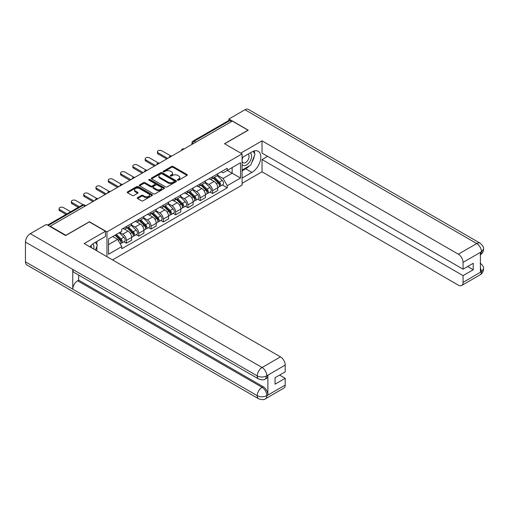 <?xml version="1.0" encoding="UTF-8"?>
<svg xmlns="http://www.w3.org/2000/svg" width="509" height="509" viewBox="0 0 509 509"><rect width="100%" height="100%" fill="white"/><g stroke="black" fill="none" stroke-linecap="round" stroke-linejoin="round"><path stroke-width="0.76" d="M177.705 180.148A0.763 0.445 0 0 0 178.786 180.148L187.007 175.401A1.094 0.63 0 0 0 187.331 174.956A1.094 0.63 0 0 0 187.007 174.511L173.079 166.468A1.094 0.63 0 0 0 171.533 166.468L163.313 171.215A0.763 0.445 0 0 0 163.084 171.527A0.763 0.445 0 0 0 163.313 171.838A0.763 0.445 0 0 0 164.394 171.838L165.457 171.221A3.499 2.023 0 0 1 170.407 171.221L171.571 171.896A3.499 2.023 0 0 1 172.596 173.327A3.499 2.023 0 0 1 171.571 174.752L170.509 175.37A0.763 0.445 0 0 0 170.28 175.681A0.763 0.445 0 0 0 170.509 175.993A0.763 0.445 0 0 0 171.59 175.993L172.653 175.382A3.499 2.023 0 0 1 177.609 175.382L178.767 176.05A3.499 2.023 0 0 1 179.792 177.482A3.499 2.023 0 0 1 178.767 178.907L177.705 179.524A0.763 0.445 0 0 0 177.476 179.836A0.763 0.445 0 0 0 177.705 180.148L177.705 179.524M137.564 197.651A1.094 0.63 0 0 0 137.239 198.096A1.094 0.63 0 0 0 137.564 198.542L141.47 200.8A1.094 0.63 0 0 0 143.016 200.8L152.146 195.526A1.094 0.63 0 0 0 152.471 195.081A1.094 0.63 0 0 0 152.146 194.635L138.219 186.593A1.094 0.63 0 0 0 136.673 186.593L127.543 191.868A1.094 0.63 0 0 0 127.218 192.313A1.094 0.63 0 0 0 127.543 192.758L132.257 195.481A1.094 0.63 0 0 0 133.81 195.481L137.716 193.229A1.094 0.63 0 0 0 138.034 192.784A1.094 0.63 0 0 0 137.716 192.332L135.375 190.983A2.927 1.692 0 0 1 134.516 189.787A2.927 1.692 0 0 1 136.323 188.228A2.927 1.692 0 0 1 139.517 188.591L148.685 193.884A2.927 1.692 0 0 1 149.544 195.081A2.927 1.692 0 0 1 147.737 196.646A2.927 1.692 0 0 1 144.543 196.277L143.016 195.392A1.094 0.63 0 0 0 141.47 195.392L137.564 197.651L137.564 198.542M106.966 231.888L89.387 221.733L65.89 235.298L50.206 226.244L232.314 121.104L248.004 130.158L224.507 143.723L242.087 153.871L106.966 231.888L106.966 256.689M165.533 186.905A1.094 0.63 0 0 0 167.079 186.905L176.216 181.637A1.094 0.63 0 0 0 176.534 181.185A1.094 0.63 0 0 0 176.216 180.74L162.282 172.697A1.094 0.63 0 0 0 160.736 172.697L151.606 177.972A1.094 0.63 0 0 0 151.288 178.417A1.094 0.63 0 0 0 151.606 178.863L165.533 186.905M149.245 180.313A0.763 0.445 0 0 1 150.021 180.421L150.021 179.512L164.178 187.687A1.094 0.63 0 0 1 164.502 188.133A1.094 0.63 0 0 1 164.178 188.578L155.048 193.853A1.094 0.63 0 0 1 153.502 193.853L139.574 185.81L139.574 184.92A1.094 0.63 0 0 0 139.25 185.365A1.094 0.63 0 0 0 139.574 185.81M139.574 184.92L143.481 182.661A1.094 0.63 0 0 1 145.027 182.661L150.677 185.925A1.094 0.63 0 0 0 152.223 185.925L154.819 184.423A1.094 0.63 0 0 0 155.137 183.978A1.094 0.63 0 0 0 154.819 183.533L148.933 180.135A0.763 0.445 0 0 1 148.711 179.823A0.763 0.445 0 0 1 149.188 179.416A0.763 0.445 0 0 1 150.021 179.512M112.521 259.902L242.087 185.098L242.087 153.871M50.206 226.244L50.206 226.651M195.812 142.176L194.158 141.222A2.227 1.285 60 0 0 193.045 141.108L228.757 120.493A2.227 1.285 60 0 1 229.871 120.601L194.158 141.222A2.227 1.285 120 0 0 192.58 143.952L192.58 144.041M231.525 121.556L229.871 120.601M212.527 176.769A5.128 2.959 60 0 1 211.464 179.073L216.669 176.063A5.128 2.959 -120 0 0 217.731 173.766M205.14 182.292L208.9 184.462A5.128 2.959 60 0 1 212.527 190.741L217.731 187.738A5.128 2.959 -120 0 0 214.104 181.458L210.376 179.308M217.731 187.738L217.731 190.512L212.527 193.515L210.032 192.078M211.464 179.073A5.128 2.959 60 0 1 208.938 178.837M212.527 190.741L212.527 193.515M200.228 183.87A5.128 2.959 60 0 1 199.165 186.167L204.37 183.164A5.128 2.959 -120 0 0 205.432 180.867M197.734 199.178L200.228 200.616L205.432 197.613L205.432 194.839A5.128 2.959 -120 0 0 201.806 188.553L198.077 186.409M199.165 186.167A5.128 2.959 60 0 1 196.639 185.938M192.841 189.393L196.601 191.562A5.128 2.959 60 0 1 200.228 197.842L200.228 200.616M187.929 190.97A5.128 2.959 60 0 1 186.867 193.267L192.071 190.264A5.128 2.959 -120 0 0 193.134 187.961M185.435 206.279L187.929 207.717L193.134 204.713L193.134 201.939A5.128 2.959 -120 0 0 189.507 195.653L185.785 193.509M186.867 193.267A5.128 2.959 60 0 1 184.341 193.038M180.542 196.493L184.303 198.663A5.128 2.959 60 0 1 187.929 204.942L187.929 207.717M175.63 198.071A5.128 2.959 60 0 1 174.568 200.368L179.772 197.365A5.128 2.959 -120 0 0 180.835 195.062M173.136 213.379L175.63 214.817L180.835 211.814L180.835 209.04A5.128 2.959 -120 0 0 177.208 202.754L173.486 200.603M174.568 200.368A5.128 2.959 60 0 1 172.042 200.139M168.244 203.594L172.004 205.763A5.128 2.959 60 0 1 175.63 212.043L175.63 214.817M163.332 205.172A5.128 2.959 60 0 1 162.269 207.468L167.474 204.465A5.128 2.959 -120 0 0 168.536 202.162M160.838 220.48L163.332 221.918L168.536 218.915L168.536 216.14A5.128 2.959 -120 0 0 164.91 209.854L161.188 207.704M162.269 207.468A5.128 2.959 60 0 1 159.743 207.239M155.951 210.694L159.705 212.864A5.128 2.959 60 0 1 163.332 219.144L163.332 221.918M151.033 212.272A5.128 2.959 60 0 1 149.97 214.569L155.175 211.566A5.128 2.959 -120 0 0 156.238 209.263M148.539 227.58L151.033 229.018L156.238 226.015L156.238 223.241A5.128 2.959 -120 0 0 152.611 216.955L148.889 214.804M149.97 214.569A5.128 2.959 60 0 1 147.445 214.34M143.653 217.788L147.406 219.964A5.128 2.959 60 0 1 151.033 226.244L151.033 229.018M138.734 219.366A5.128 2.959 60 0 1 137.672 221.669L142.876 218.666A5.128 2.959 -120 0 0 143.939 216.363M136.24 234.681L138.734 236.119L143.939 233.116L143.939 230.342A5.128 2.959 -120 0 0 140.312 224.055L136.59 221.905M137.672 221.669A5.128 2.959 60 0 1 135.152 221.44M131.354 224.889L135.108 227.059A5.128 2.959 60 0 1 138.734 233.345L138.734 236.119M126.436 226.467A5.128 2.959 60 0 1 125.373 228.77L130.578 225.767A5.128 2.959 -120 0 0 131.64 223.464M123.942 241.781L126.436 243.219L131.64 240.216L131.64 237.442A5.128 2.959 -120 0 0 128.013 231.156L124.291 229.005M125.373 228.77A5.128 2.959 60 0 1 122.854 228.541M119.819 232.435L122.809 234.159A5.128 2.959 60 0 1 126.436 240.445L126.436 243.219M221.237 171.737L223.088 172.806L240.515 162.746L232.155 167.576L232.155 173.219L223.088 178.449L217.438 175.191M108.544 244.587L117.611 239.351L121.785 246.585L108.544 254.233L108.544 238.944L121.785 231.296L121.785 229.158L227.268 168.256L227.268 170.394L240.515 178.042L227.268 185.69L223.088 178.449M240.515 162.746L240.515 178.042M121.785 246.585L121.785 248.729L227.268 187.827L227.268 185.69M117.611 239.351L112.718 236.526M222.331 184.977L227.268 187.827M178.01 180.256L178.767 179.817A3.499 2.023 0 0 0 179.792 178.392L179.792 177.482M172.596 173.327L172.596 174.237A3.499 2.023 0 0 1 171.571 175.662L170.814 176.101M187.007 174.511L187.007 175.401L173.079 167.378A1.094 0.63 0 0 0 171.533 167.378L163.618 171.947M176.216 180.74L176.216 181.637L162.282 173.607A1.094 0.63 0 0 0 160.736 173.607L151.618 178.875M174.282 181.503A0.763 0.445 0 0 0 174.504 181.185A0.763 0.445 0 0 0 174.282 180.873L162.053 173.817A0.763 0.445 0 0 0 160.971 173.817L159.845 174.466A3.499 2.023 0 0 0 158.821 175.891A3.499 2.023 0 0 0 159.845 177.323L168.205 182.146A3.499 2.023 0 0 0 173.155 182.146L174.282 181.503L174.282 182.413A0.763 0.445 0 0 0 174.504 182.095L174.504 181.185M158.821 175.891L158.821 176.801A3.499 2.023 0 0 0 159.845 178.233L159.845 177.323M174.282 182.413L173.155 183.055A3.499 2.023 0 0 1 168.205 183.055L159.845 178.233M139.587 185.817L143.481 183.571L143.481 182.661M155.137 183.978L155.137 184.888A1.094 0.63 0 0 1 154.819 185.34L152.223 186.835A1.094 0.63 0 0 1 150.677 186.835L145.027 183.571A1.094 0.63 0 0 0 143.481 183.571M150.021 180.421L164.165 188.591M156.537 189.31A2.927 1.692 0 0 0 159.731 189.672A2.927 1.692 0 0 0 161.538 188.114A2.927 1.692 0 0 0 160.679 186.918L157.446 185.053A1.094 0.63 0 0 0 155.9 185.053L153.311 186.548A1.094 0.63 0 0 0 152.986 186.994A1.094 0.63 0 0 0 153.311 187.439L156.537 189.31L156.537 190.22A2.927 1.692 0 0 0 159.731 190.582A2.927 1.692 0 0 0 161.538 189.024L161.538 188.114M152.986 186.994L152.986 187.904A1.094 0.63 0 0 0 153.311 188.349L153.311 187.439M156.537 190.22L153.311 188.349M149.544 195.081L149.544 195.99A2.927 1.692 0 0 1 147.737 197.556A2.927 1.692 0 0 1 144.543 197.187L143.016 196.302A1.094 0.63 0 0 0 141.47 196.302L137.576 198.555M134.516 189.787L134.516 190.697A2.927 1.692 0 0 0 135.375 191.893L135.375 190.983M137.716 192.332L137.716 193.229L135.375 191.893M152.134 195.539L138.219 187.503A1.094 0.63 0 0 0 136.673 187.503L127.555 192.765M213.188 178.074L218.03 182.852A2.787 1.61 60 0 1 218.768 187.032L217.731 187.63M214.155 179.028L216.21 180.211M170.789 155.951L161.837 150.779A2.564 1.482 -0 0 0 159.043 150.46A2.564 1.482 -0 0 0 157.459 151.822A2.564 1.482 -0 0 0 158.21 152.872L167.747 158.382M213.723 177.762L219.029 182.998A1.336 0.77 60 0 1 219.385 185.002A1.336 0.77 60 0 1 219.264 185.053M214.531 177.297L219.373 182.082A2.787 1.61 60 0 1 220.111 186.256A2.787 1.61 60 0 1 219.264 186.351M217.241 175.535L222.21 180.441A2.787 1.61 60 0 1 222.948 184.621L220.111 186.256M166.723 158.973L158.21 154.055A2.564 1.482 180 0 1 157.459 153.005L157.459 151.822M200.89 185.174L205.731 189.952A2.787 1.61 60 0 1 206.469 194.133L205.432 194.731M201.857 186.129L203.912 187.312M158.49 163.052L149.538 157.879A2.564 1.482 -0 0 0 146.745 157.555A2.564 1.482 -0 0 0 145.16 158.923A2.564 1.482 -0 0 0 145.911 159.972L155.449 165.482M201.424 184.862L206.73 190.099A1.336 0.77 60 0 1 207.087 192.103A1.336 0.77 60 0 1 206.966 192.154M202.232 184.398L207.074 189.183A2.787 1.61 60 0 1 207.812 193.356A2.787 1.61 60 0 1 206.966 193.452M204.942 182.636L209.912 187.541A2.787 1.61 60 0 1 210.65 191.721L207.812 193.356M154.424 166.074L145.911 161.156A2.564 1.482 180 0 1 145.16 160.106L145.16 158.923M188.591 192.275L193.439 197.053A2.787 1.61 60 0 1 194.171 201.233L193.134 201.831M189.558 193.229L191.613 194.413M146.191 170.152L137.239 164.98A2.564 1.482 -0 0 0 134.446 164.655A2.564 1.482 -0 0 0 132.862 166.023A2.564 1.482 -0 0 0 133.612 167.073L143.15 172.583M189.132 191.963L194.432 197.199A1.336 0.77 60 0 1 194.788 199.204A1.336 0.77 60 0 1 194.667 199.254M189.933 191.499L194.775 196.283A2.787 1.61 60 0 1 195.513 200.457A2.787 1.61 60 0 1 194.667 200.546M192.644 189.736L197.613 194.642A2.787 1.61 60 0 1 198.351 198.822L195.513 200.457M142.126 173.175L133.612 168.256A2.564 1.482 180 0 1 132.862 167.207L132.862 166.023M249.194 165.979A12.54 7.241 120 0 1 245.713 168.803L251.942 172.398A12.54 7.241 120 0 0 260.137 161.347A12.54 7.241 120 0 0 258.216 151.294A12.54 7.241 120 0 0 251.942 151.917L242.087 157.605M251.942 172.398L242.087 178.086M242.087 183.323L262.033 171.807L262.033 159.565L463.063 275.623L463.063 282.406L481.584 271.615L480.407 272.169L480.407 252.598L481.469 251.751L463.063 262.383A6.687 3.862 -120 0 0 458.335 254.188L476.742 243.563L244.969 109.747L228.923 119.011L248.239 130.158L224.628 143.792M267.632 156.333L262.033 159.565M467.637 266.525L473.236 269.757L473.236 263.293L463.063 269.166L262.033 153.101L262.033 140.853L458.335 254.188M240.789 153.12L262.033 140.853M262.033 171.807L458.335 285.142A6.687 3.862 -120 0 0 461.682 285.473A6.687 3.862 -120 0 0 463.063 282.406M244.969 109.747A6.859 3.957 -60 0 1 248.392 109.41L480.172 243.219A6.859 3.957 -60 0 0 476.742 243.563A6.687 3.862 60 0 1 481.469 251.751M228.923 120.417L228.923 119.011M463.063 269.166L463.063 262.383M473.236 269.757L463.063 275.623M251.681 162.695A12.54 7.241 120 0 0 254.379 155.735M254.583 153.489A12.54 7.241 120 0 0 254.271 150.931M245.713 168.803L242.087 170.897M480.407 267.486L481.469 271.551M480.172 263.019C482.863 265.437 483.989 267.371 483.55 268.822L481.597 271.615M480.172 243.219C482.856 245.618 483.983 247.571 483.55 249.073L481.59 251.821M258.648 378.989A6.859 3.957 -60 0 1 257.223 375.896C260.379 377.411 263.535 377.398 266.678 375.858L265.418 378.982C264.298 380.121 262.04 380.121 258.648 378.989L74.174 272.487A6.859 3.957 -60 0 1 72.749 269.388L25.45 242.08A6.859 3.957 -60 0 1 30.298 233.682L46.344 224.424L65.655 235.572L89.304 221.918L105.465 231.251L105.465 236.481L94.273 242.946A12.54 7.241 120 0 0 89.883 246.827M105.465 231.251L84.182 243.537L280.484 356.873A6.687 3.862 60 0 1 285.212 365.061L285.212 371.844L275.045 377.716L275.045 384.18L285.212 378.308L285.212 385.09A6.687 3.862 60 0 1 283.825 388.151L265.418 398.782A6.687 3.862 -120 0 0 266.805 395.716L285.212 385.09M96.602 250.708L99.242 252.229M96.875 250.549L96.875 246.343M96.875 244.466L96.875 241.444M265.418 398.782C264.349 399.915 262.09 399.915 258.648 398.789L26.869 264.973A6.859 3.957 -60 0 1 25.45 261.836L72.749 289.144A6.859 3.957 -60 0 1 77.597 280.79L262.071 387.298L263.14 386.681A6.687 3.862 60 0 1 267.868 394.876L267.868 375.305A6.687 3.862 60 0 1 266.481 378.365L265.418 378.982M25.45 242.08L25.45 261.836M30.298 233.682L262.071 367.498A6.859 3.957 -60 0 0 257.223 375.896L72.749 269.388L72.749 289.144L257.223 395.652C260.373 397.173 263.528 397.173 266.684 395.652L266.805 395.716M285.212 378.308L279.613 375.076M78.666 275.076L78.666 280.179L263.14 386.681M78.666 280.179L77.597 280.79M242.087 164.572A7.247 4.187 120 0 0 247.851 163.949A7.247 4.187 120 0 0 251.631 156.059A7.247 4.187 120 0 0 250.313 152.859M242.698 157.256A7.247 4.187 120 0 0 242.087 158.56M242.087 160.984A4.963 2.863 120 0 0 243.092 162.772A4.963 2.863 120 0 0 246.916 161.442A4.963 2.863 120 0 0 249.079 156.454A4.963 2.863 120 0 0 248.048 154.182A4.963 2.863 120 0 0 248.036 154.17M243.105 157.02A4.963 2.863 120 0 0 242.087 159.991M253.075 151.345L255.015 154.1L250.759 165.069L242.246 169.987M93.713 249.041A7.247 4.187 120 0 0 93.955 247.088A7.247 4.187 120 0 0 92.753 243.976M91.404 247.705A4.963 2.863 120 0 0 91.41 247.482A4.963 2.863 120 0 0 90.895 245.669M95.368 242.316L97.346 245.134L95.444 250.04M176.292 199.375L181.14 204.154A2.787 1.61 60 0 1 181.872 208.334L180.835 208.932M177.259 200.33L179.314 201.513M133.899 177.253L124.94 172.08A2.564 1.482 -0 0 0 122.147 171.756A2.564 1.482 -0 0 0 120.563 173.124A2.564 1.482 -0 0 0 121.314 174.173L130.851 179.683M176.833 199.064L182.133 204.3A1.336 0.77 60 0 1 182.489 206.304A1.336 0.77 60 0 1 182.368 206.355M177.635 198.599L182.477 203.384A2.787 1.61 60 0 1 183.215 207.557A2.787 1.61 60 0 1 182.375 207.647M180.345 196.837L185.314 201.742A2.787 1.61 60 0 1 186.052 205.922L183.215 207.557M129.827 180.275L121.314 175.357A2.564 1.482 180 0 1 120.563 174.307L120.563 173.124M163.993 206.476L168.842 211.254A2.787 1.61 60 0 1 169.573 215.434L168.536 216.032M164.961 207.43L167.016 208.614M121.6 184.347L112.642 179.181A2.564 1.482 -0 0 0 109.849 178.856A2.564 1.482 -0 0 0 108.264 180.224A2.564 1.482 -0 0 0 109.015 181.274L118.552 186.778M164.534 206.164L169.841 211.4A1.336 0.77 60 0 1 170.191 213.405A1.336 0.77 60 0 1 170.07 213.456M165.336 205.7L170.178 210.484A2.787 1.61 60 0 1 170.916 214.658A2.787 1.61 60 0 1 170.076 214.747M168.046 203.937L173.015 208.843A2.787 1.61 60 0 1 173.754 213.023L170.916 214.658M117.528 187.369L109.015 182.457A2.564 1.482 180 0 1 108.264 181.408L108.264 180.224M151.695 213.576L156.543 218.355A2.787 1.61 60 0 1 157.275 222.535L156.238 223.133M152.662 214.531L154.717 215.714M109.301 191.448L100.343 186.281A2.564 1.482 -0 0 0 97.55 185.957A2.564 1.482 -0 0 0 95.966 187.325A2.564 1.482 -0 0 0 96.716 188.375L106.254 193.878M152.236 213.265L157.542 218.501A1.336 0.77 60 0 1 157.892 220.505A1.336 0.77 60 0 1 157.771 220.556M153.037 212.8L157.879 217.585A2.787 1.61 60 0 1 158.617 221.759A2.787 1.61 60 0 1 157.777 221.848M155.748 211.038L160.717 215.943A2.787 1.61 60 0 1 161.455 220.123L158.617 221.759M105.229 194.47L96.716 189.558A2.564 1.482 180 0 1 95.966 188.508L95.966 187.325M139.396 220.677L144.244 225.455A2.787 1.61 60 0 1 144.976 229.635L143.939 230.233M140.363 221.631L142.418 222.815M97.003 198.548L88.044 193.382A2.564 1.482 -0 0 0 85.251 193.057A2.564 1.482 -0 0 0 83.667 194.425A2.564 1.482 -0 0 0 84.418 195.475L93.955 200.979M139.937 220.365L145.243 225.602A1.336 0.77 60 0 1 145.593 227.606A1.336 0.77 60 0 1 145.472 227.657M140.738 219.901L145.58 224.685A2.787 1.61 60 0 1 146.318 228.859A2.787 1.61 60 0 1 145.479 228.948M143.449 218.138L148.418 223.044A2.787 1.61 60 0 1 149.156 227.224L146.318 228.859M92.931 201.57L84.418 196.659A2.564 1.482 180 0 1 83.667 195.609L83.667 194.425M127.097 227.778L131.946 232.556A2.787 1.61 60 0 1 132.677 236.736L131.64 237.334M128.064 228.732L130.119 229.915M83.126 204.739L75.746 200.482A2.564 1.482 -0 0 0 72.952 200.158A2.564 1.482 -0 0 0 71.368 201.526A2.564 1.482 -0 0 0 72.119 202.576L79.353 206.749M127.638 227.466L132.944 232.702A1.336 0.77 60 0 1 133.294 234.706A1.336 0.77 60 0 1 133.173 234.757M128.44 227.001L133.288 231.78A2.787 1.61 60 0 1 134.02 235.96A2.787 1.61 60 0 1 133.18 236.049M131.15 225.239L136.126 230.144A2.787 1.61 60 0 1 136.857 234.325L134.02 235.96M78.329 207.341L72.119 203.759A2.564 1.482 180 0 1 71.368 202.709L71.368 201.526M115.091 235.158L119.647 239.656A2.787 1.61 60 0 1 120.378 243.836L120.245 243.913M115.766 235.832L117.821 237.016M70.681 211.757L63.447 207.583A2.564 1.482 -0 0 0 60.654 207.258A2.564 1.482 -0 0 0 59.069 208.626A2.564 1.482 -0 0 0 59.82 209.676L67.054 213.85M115.626 234.853L120.646 239.803A1.336 0.77 60 0 1 120.996 241.807A1.336 0.77 60 0 1 120.875 241.858M116.427 234.388L120.989 238.88A2.787 1.61 60 0 1 121.721 243.06A2.787 1.61 60 0 1 120.881 243.149M119.265 232.747L123.827 237.245A2.787 1.61 60 0 1 124.559 241.425L121.721 243.06M66.03 214.442L59.82 210.86A2.564 1.482 180 0 1 59.069 209.81L59.069 208.626M192.656 143.996L192.58 143.952A2.227 1.285 0 0 1 191.925 143.042L191.925 144.416M138.734 233.345L143.939 230.342M151.033 226.244L156.238 223.241M163.332 219.144L168.536 216.14M175.63 212.043L180.835 209.04M187.929 204.942L193.134 201.939M200.228 197.842L205.432 194.839M126.436 240.445L131.64 237.442M122.809 234.159L128.013 231.156M135.108 227.059L140.312 224.055M147.406 219.964L152.611 216.955M159.705 212.864L164.91 209.854M172.004 205.763L177.208 202.754M184.303 198.663L189.507 195.653M196.601 191.562L201.806 188.553M208.9 184.462L214.104 181.458M183.927 149.035A2.227 1.285 120 0 0 182.941 149.608M171.628 156.136A2.227 1.285 120 0 0 170.642 156.708M159.33 163.236A2.227 1.285 120 0 0 158.35 163.809M147.031 170.337A2.227 1.285 120 0 0 146.051 170.909M134.732 177.437A2.227 1.285 120 0 0 133.752 178.01M122.434 184.538A2.227 1.285 120 0 0 121.454 185.111M110.141 191.638A2.227 1.285 120 0 0 109.155 192.205M97.843 198.739A2.227 1.285 120 0 0 96.856 199.305M85.13 206.081L83.47 205.121L48.196 225.493M85.779 205.7L84.589 205.012A2.227 1.285 120 0 0 83.47 205.121A2.227 1.285 60 0 0 82.356 205.012L47.541 225.112M178.767 179.817L178.767 178.907M170.509 175.993L170.509 175.37M171.571 175.662L171.571 174.752M163.313 171.838L163.313 171.215M171.533 167.378L171.533 166.468M173.079 167.378L173.079 166.468M151.606 178.863L151.606 177.972M160.736 173.607L160.736 172.697M162.282 173.607L162.282 172.697M168.205 183.055L168.205 182.146M173.155 183.055L173.155 182.146M145.027 183.571L145.027 182.661M150.677 186.835L150.677 185.925M152.223 186.835L152.223 185.925M154.819 185.34L154.819 184.423M164.178 188.578L164.178 187.687M141.47 196.302L141.47 195.392M143.016 196.302L143.016 195.392M144.543 197.187L144.543 196.277M127.543 192.758L127.543 191.868M136.673 187.503L136.673 186.593M138.219 187.503L138.219 186.593M152.146 195.526L152.146 194.635M218.03 182.852L216.433 183.781M219.659 184.392L219.156 184.684M222.21 180.441L219.373 182.082M158.21 154.055L158.21 152.872M205.731 189.952L204.134 190.881M207.36 191.492L206.858 191.778M209.912 187.541L207.074 189.183M145.911 161.156L145.911 159.972M193.439 197.053L191.836 197.976M195.062 198.593L194.559 198.879M197.613 194.642L194.775 196.283M133.612 168.256L133.612 167.073M483.55 268.847C483.474 271.469 482.322 273.467 480.089 274.841A6.687 3.862 -120 0 0 481.469 271.781M480.407 254.818L481.469 251.98M267.868 394.876L266.691 395.646M285.212 365.061L266.691 375.852M266.805 375.916L267.868 375.305M266.805 375.693A6.687 3.862 60 0 0 262.071 367.498L280.484 356.873M258.648 398.789A6.859 3.957 -60 0 1 257.223 395.652A6.859 3.957 -60 0 1 262.071 387.298C264.922 389.207 266.5 391.936 266.805 395.493M181.14 204.154L179.537 205.076M182.763 205.693L182.267 205.98M185.314 201.742L182.477 203.384M121.314 175.357L121.314 174.173M168.842 211.254L167.238 212.177M170.47 212.794L169.968 213.08M173.015 208.843L170.178 210.484M109.015 182.457L109.015 181.274M156.543 218.355L154.94 219.277M158.172 219.894L157.669 220.181M160.717 215.943L157.879 217.585M96.716 189.558L96.716 188.375M144.244 225.455L142.641 226.378M145.873 226.995L145.37 227.281M148.418 223.044L145.58 224.685M84.418 196.659L84.418 195.475M131.946 232.556L130.342 233.478M133.574 234.095L133.072 234.382M136.126 230.144L133.288 231.78M72.119 203.759L72.119 202.576M119.647 239.656L118.253 240.464M121.276 241.196L120.773 241.482M123.827 237.245L120.989 238.88M59.82 210.86L59.82 209.676M184.118 148.927A2.227 2.227 0 0 0 181.255 150.581M171.819 156.028A2.227 2.227 0 0 0 168.956 157.682M159.521 163.128A2.227 2.227 0 0 0 156.657 164.782M147.222 170.229A2.227 2.227 0 0 0 144.359 171.883M134.923 177.329A2.227 2.227 0 0 0 132.06 178.983M122.624 184.43A2.227 2.227 0 0 0 119.768 186.084M110.326 191.53A2.227 2.227 0 0 0 107.469 193.185M98.027 198.631A2.227 2.227 0 0 0 95.17 200.285M84.589 205.012A2.227 2.227 0 0 0 82.356 205.012M193.045 141.108A2.227 2.227 0 0 0 191.925 143.042M461.682 285.473L480.089 274.841M483.55 249.092C483.461 251.694 482.303 253.673 480.089 255.041"/></g></svg>
